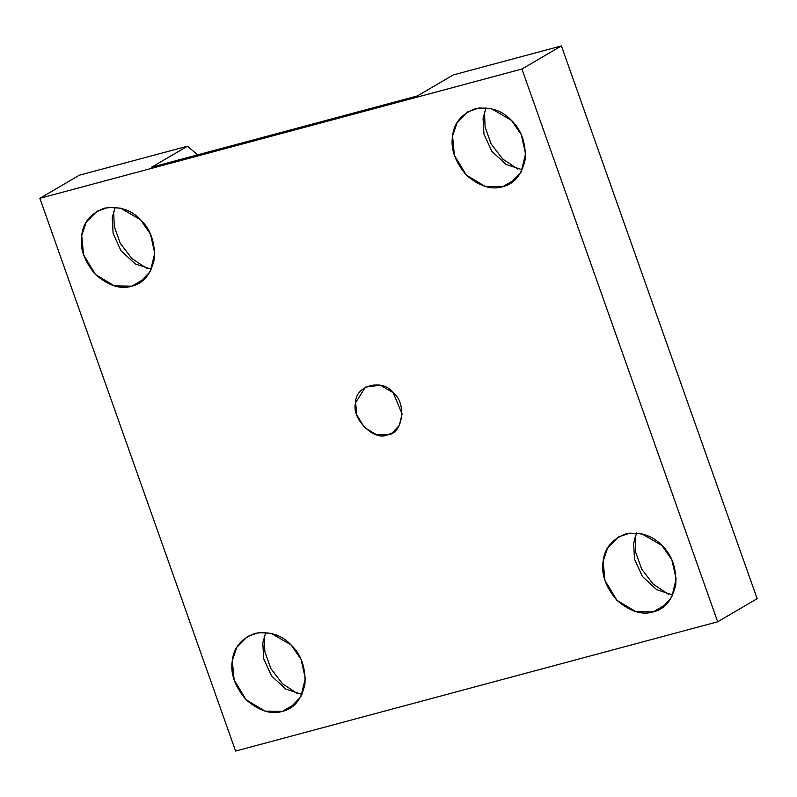 <?xml version="1.0" encoding="UTF-8"?>
<svg xmlns="http://www.w3.org/2000/svg" width="797" height="797" viewBox="0 0 797 797"><rect width="100%" height="100%" fill="white"/><g stroke="black" fill="none" stroke-linecap="round" stroke-linejoin="round"><path stroke-width="1.2" d="M387.541 434.853L392.154 432.93L399.257 425.568L402.106 413.922L393.1 392.632L380.408 385.23L365.365 387.173L355.631 402.674L356.807 414.898L364.418 427.481L376.443 434.704L387.541 434.853C374.162 441.707 350.72 418.056 355.631 402.674C355.004 385.519 382.53 378.137 393.1 392.632C407.118 402.933 403.033 433.966 387.541 434.853M297.67 693.779L282.467 683.716L270.86 668.583L264.873 651.777L264.186 636.564L264.873 651.777L270.86 668.583L282.467 683.716L297.67 693.779M265.75 632.469L262.801 642.93L263.687 658.711L271.568 675.936L285.854 689.126L302.013 694.426L285.854 689.126L271.568 675.936L263.687 658.711L262.801 642.93L265.75 632.469M295.846 703.502L282.427 711.352L289.67 708.334L300.848 696.757L305.321 678.456L301.017 659.298L291.164 644.992L271.209 633.366L258.955 632.589L247.588 636.414L236.799 647.323L232.286 660.783L234.129 679.99L246.094 699.756L264.983 711.103L282.427 711.352C271.239 714.819 259.125 710.954 246.094 699.756C234.806 686.436 230.213 673.435 232.286 660.783C233.571 647.871 241.093 638.746 254.831 633.396C269.635 631.085 281.749 634.95 291.164 644.992C301.077 654.437 305.669 667.428 304.972 683.965C301.435 699.607 293.924 708.732 282.427 711.352M147.106 268.589L131.894 258.517L120.287 243.384L114.3 226.577L113.622 211.374L114.3 226.577L120.287 243.384L131.894 258.517L147.106 268.589M115.186 207.27L112.228 217.73L113.124 233.521L120.995 250.736L135.281 263.937L151.44 269.237L135.281 263.937L120.995 250.736L113.124 233.521L112.228 217.73L115.186 207.27M145.283 278.302L131.864 286.153L139.106 283.134L150.274 271.568L154.748 253.267L150.454 234.099L140.601 219.803L120.646 208.176L108.392 207.399L97.015 211.225L86.225 222.124L81.722 235.583L83.565 254.791L95.52 274.567L114.419 285.914L131.864 286.153C120.666 289.62 108.561 285.764 95.52 274.567C84.243 261.237 79.64 248.246 81.722 235.583C83.008 222.672 90.519 213.546 104.258 208.206C119.072 205.895 131.186 209.76 140.601 219.803C150.503 229.237 155.106 242.228 154.399 258.776C150.872 274.417 143.36 283.543 131.864 286.153M517.93 169.133L502.728 159.071L491.121 143.938L485.134 127.131L484.446 111.919L485.134 127.131L491.121 143.938L502.728 159.071L517.93 169.133M486.011 107.824L483.062 118.285L483.948 134.065L491.829 151.291L506.115 164.481L522.274 169.781L506.115 164.481L491.829 151.291L483.948 134.065L483.062 118.285L486.011 107.824M516.107 178.857L502.688 186.707L509.931 183.689L521.099 172.112L525.572 153.811L521.278 134.653L511.425 120.347L491.47 108.721L479.216 107.944L467.849 111.769L457.06 122.678L452.547 136.138L454.39 155.345L466.355 175.111L485.243 186.458L502.688 186.707C491.5 190.174 479.386 186.309 466.355 175.111C455.067 161.791 450.464 148.79 452.547 136.138C453.832 123.226 461.343 114.101 475.082 108.751C489.896 106.439 502.01 110.305 511.425 120.347C521.328 129.791 525.93 142.783 525.223 159.32C521.696 174.961 514.185 184.087 502.688 186.707M668.504 594.333L653.301 584.261L641.685 569.128L635.697 552.321L635.02 537.118L635.697 552.321L641.685 569.128L653.301 584.261L668.504 594.333M636.584 533.014L633.625 543.474L634.522 559.265L642.392 576.48L656.688 589.68L672.847 594.98L656.688 589.68L642.392 576.48L634.522 559.265L633.625 543.474L636.584 533.014M666.681 604.046L653.261 611.897L660.504 608.878L671.672 597.312L676.145 579.011L671.851 559.843L661.998 545.547L642.043 533.92L629.789 533.143L618.412 536.969L607.623 547.868L603.12 561.327L604.963 580.535L616.918 600.31L635.817 611.658L653.261 611.897C642.063 615.374 629.959 611.508 616.918 600.31C605.64 586.981 601.038 573.989 603.12 561.327C604.405 548.426 611.917 539.29 625.655 533.95C640.469 531.639 652.584 535.504 661.998 545.547C671.901 554.981 676.504 567.982 675.796 584.52C672.269 600.161 664.758 609.287 653.261 611.897M417.359 95.939L453.254 74.938L417.359 95.939L151.599 167.211L417.359 95.939M197.626 154.867L187.494 146.21L151.599 167.211L187.494 146.21L79.331 175.21L39.85 198.323L521.925 69.03L561.407 45.927L453.254 74.938L561.407 45.927L521.925 69.03L39.85 198.323L79.331 175.21L187.494 146.21L197.626 154.867M235.593 751.073L39.85 198.323L235.593 751.073L717.669 621.79L521.925 69.03L717.669 621.79L757.15 598.677L561.407 45.927L757.15 598.677L717.669 621.79L235.593 751.073"/></g></svg>
